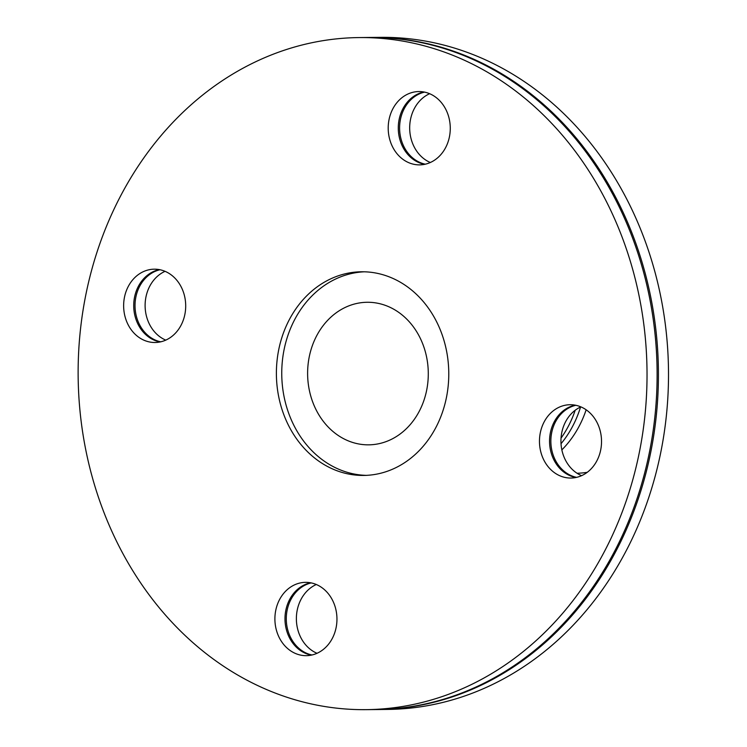 <?xml version="1.0" encoding="UTF-8"?>
<svg xmlns="http://www.w3.org/2000/svg" width="747" height="747" viewBox="0 0 747 747"><rect width="100%" height="100%" fill="white"/><g stroke="black" fill="none" stroke-linecap="round" stroke-linejoin="round"><path stroke-width="1.12" d="M561.025 443.718A101.835 86.194 -90.6 0 0 580.55 407.031M586.152 409.795A101.835 86.194 89.4 0 1 561.856 449.881M575.19 410.262A101.835 86.194 89.4 0 1 561.034 438.125M587.254 472.309A101.835 86.194 89.4 0 1 577.048 473.253M575.825 405.285A36.659 31.029 -90.6 0 0 550.856 441.589A36.659 31.029 -90.6 0 0 576.563 477.361M575.909 477.501A36.659 31.029 89.4 0 1 549.549 441.598A36.659 31.029 89.4 0 1 575.171 405.163M424.557 92.114A36.659 31.029 -90.6 0 0 399.598 128.409A36.659 31.029 -90.6 0 0 425.295 164.191M424.651 164.331A36.659 31.029 89.4 0 1 398.291 128.428A36.659 31.029 89.4 0 1 423.913 91.984M159.989 269.742A36.659 31.029 -90.6 0 0 136.113 295.961A36.659 31.029 -90.6 0 0 160.726 341.818M160.082 341.958A36.659 31.029 89.4 0 1 134.815 295.971A36.659 31.029 89.4 0 1 159.335 269.611M562.342 476.717A36.659 31.029 89.4 0 1 539.717 436.622A36.659 31.029 89.4 0 1 570.12 404.725A36.659 31.029 89.4 0 1 600.439 451.141A36.659 31.029 89.4 0 1 570.876 478.043A36.659 31.029 89.4 0 1 562.342 476.717M449.18 137.971A36.659 31.029 89.4 0 1 419.609 164.872A36.659 31.029 89.4 0 1 388.207 128.531A36.659 31.029 89.4 0 1 418.862 91.554A36.659 31.029 89.4 0 1 427.396 92.871A36.659 31.029 89.4 0 1 449.18 137.971M162.827 270.498A36.659 31.029 89.4 0 1 185.452 310.603A36.659 31.029 89.4 0 1 155.04 342.5A36.659 31.029 89.4 0 1 124.73 296.073A36.659 31.029 89.4 0 1 154.293 269.181A36.659 31.029 89.4 0 1 162.827 270.498M311.247 582.912A36.659 31.029 -90.6 0 0 286.297 617.498A36.659 31.029 -90.6 0 0 309.155 654.232A36.659 31.029 -90.6 0 0 311.994 654.988M311.34 655.128A36.659 31.029 89.4 0 1 307.857 654.241A36.659 31.029 89.4 0 1 285.018 617.115A36.659 31.029 89.4 0 1 310.603 582.781M275.988 609.253A36.659 31.029 89.4 0 1 305.551 582.352A36.659 31.029 89.4 0 1 336.953 618.693A36.659 31.029 89.4 0 1 306.298 655.67A36.659 31.029 89.4 0 1 297.773 654.344A36.659 31.029 89.4 0 1 275.988 609.253M580.877 406.882A36.659 31.029 -90.6 0 0 560.941 441.477A36.659 31.029 -90.6 0 0 581.586 475.671M429.618 93.711A36.659 31.029 -90.6 0 0 409.683 128.307A36.659 31.029 -90.6 0 0 430.328 162.501M165.05 271.329A36.659 31.029 -90.6 0 0 146.197 295.859A36.659 31.029 -90.6 0 0 165.759 340.118M316.308 584.499A36.659 31.029 -90.6 0 0 297.465 609.029A36.659 31.029 -90.6 0 0 317.017 653.289M352.089 442.271A71.282 60.339 89.4 0 1 308.1 364.284A71.282 60.339 89.4 0 1 367.216 302.274A71.282 60.339 89.4 0 1 428.283 372.94A71.282 60.339 89.4 0 1 368.682 444.838A71.282 60.339 89.4 0 1 352.089 442.271M366.31 475.363A101.835 86.194 89.4 0 1 345.291 471.712A101.835 86.194 89.4 0 1 282.282 361.884A101.835 86.194 89.4 0 1 364.228 271.805M339.922 471.768A101.835 86.194 89.4 0 1 277.081 360.371A101.835 86.194 89.4 0 1 361.539 271.777A101.835 86.194 89.4 0 1 448.77 372.725A101.835 86.194 89.4 0 1 363.621 475.437A101.835 86.194 89.4 0 1 339.922 471.768M287.8 697.539A336.057 284.448 89.4 0 1 80.415 329.913A336.057 284.448 89.4 0 1 359.139 37.574A336.057 284.448 89.4 0 1 647.014 370.699A336.057 284.448 89.4 0 1 366.021 709.65A336.057 284.448 89.4 0 1 287.8 697.539M359.139 37.574L369.223 37.462A336.057 284.448 89.4 0 1 657.099 370.596A336.057 284.448 89.4 0 1 376.105 709.547L366.021 709.65M369.877 37.462A336.057 284.448 89.4 0 1 370.531 37.453A336.057 284.448 89.4 0 1 658.406 370.577A336.057 284.448 89.4 0 1 377.412 709.538A336.057 284.448 89.4 0 1 376.759 709.538M370.531 37.453L380.615 37.35A336.057 284.448 89.4 0 1 668.49 370.475A336.057 284.448 89.4 0 1 387.497 709.426L377.412 709.538"/></g></svg>
